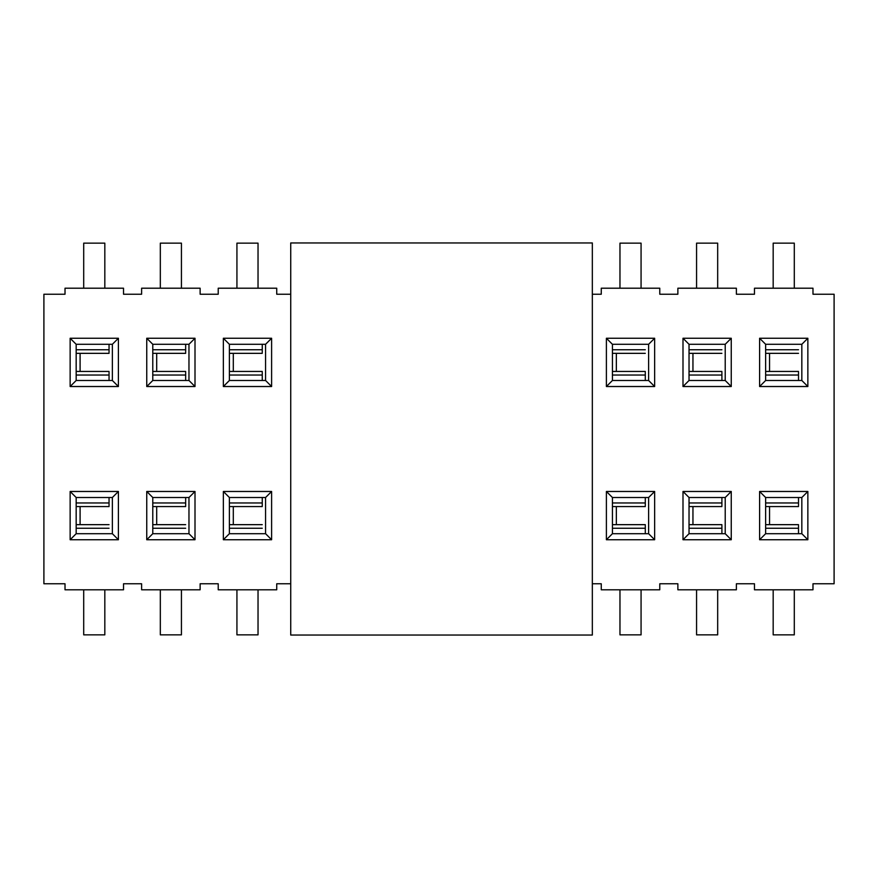 <?xml version="1.0" encoding="UTF-8"?>
<svg xmlns="http://www.w3.org/2000/svg" width="878" height="878" viewBox="0 0 878 878"><rect width="100%" height="100%" fill="white"/><g stroke="black" fill="none" stroke-linecap="round" stroke-linejoin="round"><path stroke-width="1.32" d="M290.728 635.046L290.728 242.954L592.332 242.954L592.332 635.046L290.728 635.046L592.332 635.046L592.332 242.954L290.728 242.954L290.728 635.046M601.265 583.771L592.332 583.771L601.265 583.771L601.265 589.796L659.773 589.796L659.773 583.771L677.871 583.771L677.871 589.796L736.379 589.796L736.379 583.771L754.476 583.771L754.476 589.796L812.984 589.796L812.984 583.771L834.1 583.771L834.1 294.295L834.1 583.771L812.984 583.771L812.984 589.796L754.476 589.796L754.476 583.771L736.379 583.771L736.379 589.796L677.871 589.796L677.871 583.771L659.773 583.771L659.773 589.796L601.265 589.796L601.265 583.771M834.1 294.229L812.984 294.229L812.984 288.204L754.476 288.204L754.476 294.229L736.379 294.229L736.379 288.204L677.871 288.204L677.871 294.229L659.773 294.229L659.773 288.204L601.265 288.204L601.265 294.229L592.332 294.229L601.265 294.229L601.265 288.204L659.773 288.204L659.773 294.229L677.871 294.229L677.871 288.204L736.379 288.204L736.379 294.229L754.476 294.229L754.476 288.204L812.984 288.204L812.984 294.229L834.1 294.229M290.728 294.229L276.735 294.229L276.735 288.204L218.227 288.204L218.227 294.229L200.129 294.229L200.129 288.204L141.621 288.204L141.621 294.229L123.524 294.229L123.524 288.204L65.016 288.204L65.016 294.229L43.9 294.229L65.016 294.229L65.016 288.204L123.524 288.204L123.524 294.229L141.621 294.229L141.621 288.204L200.129 288.204L200.129 294.229L218.227 294.229L218.227 288.204L276.735 288.204L276.735 294.229L290.728 294.229M43.9 294.295L43.9 583.771L65.016 583.771L65.016 589.796L123.524 589.796L123.524 583.771L141.621 583.771L141.621 589.796L200.129 589.796L200.129 583.771L218.227 583.771L218.227 589.796L276.735 589.796L276.735 583.771L290.728 583.771L276.735 583.771L276.735 589.796L218.227 589.796L218.227 583.771L200.129 583.771L200.129 589.796L141.621 589.796L141.621 583.771L123.524 583.771L123.524 589.796L65.016 589.796L65.016 583.771L43.9 583.771L43.9 294.295M118.398 491.482L118.398 539.74L70.141 539.74L70.141 491.482L118.398 491.482L112.362 497.508L112.362 533.703L118.398 539.74L118.398 491.482L70.141 491.482L76.166 497.508L112.362 497.508L118.398 491.482M195.004 491.482L195.004 539.74L146.747 539.74L146.747 491.482L195.004 491.482L188.968 497.508L188.968 533.703L195.004 539.74L195.004 491.482L146.747 491.482L152.783 497.508L188.968 497.508L195.004 491.482M271.609 491.482L271.609 539.74L223.352 539.74L223.352 491.482L271.609 491.482L265.573 497.508L265.573 533.703L271.609 539.74L271.609 491.482L223.352 491.482L229.388 497.508L265.573 497.508L271.609 491.482M118.398 338.26L118.398 386.518L70.141 386.518L70.141 338.26L118.398 338.26L112.362 344.297L112.362 380.492L118.398 386.518L118.398 338.26L70.141 338.26L76.166 344.297L112.362 344.297L118.398 338.26M195.004 338.26L195.004 386.518L146.747 386.518L146.747 338.26L195.004 338.26L188.968 344.297L188.968 380.492L195.004 386.518L195.004 338.26L146.747 338.26L152.783 344.297L188.968 344.297L195.004 338.26M271.609 338.26L271.609 386.518L223.352 386.518L223.352 338.26L271.609 338.26L265.573 344.297L265.573 380.492L271.609 386.518L271.609 338.26L223.352 338.26L229.388 344.297L265.573 344.297L271.609 338.26M606.391 386.518L606.391 338.26L654.648 338.26L654.648 386.518L606.391 386.518L612.427 380.492L612.427 344.297L606.391 338.26L606.391 386.518L654.648 386.518L654.648 338.26L606.391 338.26L612.427 344.297L648.612 344.297L654.648 338.26L648.612 344.297L648.612 380.492L654.648 386.518L648.612 380.492L612.427 380.492L606.391 386.518M682.996 386.518L682.996 338.26L731.253 338.26L731.253 386.518L682.996 386.518L689.032 380.492L689.032 344.297L682.996 338.26L682.996 386.518L731.253 386.518L731.253 338.26L682.996 338.26L689.032 344.297L725.217 344.297L731.253 338.26L725.217 344.297L725.217 380.492L731.253 386.518L725.217 380.492L689.032 380.492L682.996 386.518M759.602 386.518L759.602 338.26L807.859 338.26L807.859 386.518L759.602 386.518L765.638 380.492L765.638 344.297L759.602 338.26L759.602 386.518L807.859 386.518L807.859 338.26L759.602 338.26L765.638 344.297L801.833 344.297L807.859 338.26L801.833 344.297L801.833 380.492L807.859 386.518L801.833 380.492L765.638 380.492L759.602 386.518M606.391 539.74L606.391 491.482L654.648 491.482L654.648 539.74L606.391 539.74L612.427 533.703L612.427 497.508L606.391 491.482L606.391 539.74L654.648 539.74L654.648 491.482L606.391 491.482L612.427 497.508L648.612 497.508L654.648 491.482L648.612 497.508L648.612 533.703L654.648 539.74L648.612 533.703L612.427 533.703L606.391 539.74M682.996 539.74L682.996 491.482L731.253 491.482L731.253 539.74L682.996 539.74L689.032 533.703L689.032 497.508L682.996 491.482L682.996 539.74L731.253 539.74L731.253 491.482L682.996 491.482L689.032 497.508L725.217 497.508L731.253 491.482L725.217 497.508L725.217 533.703L731.253 539.74L725.217 533.703L689.032 533.703L682.996 539.74M759.602 539.74L759.602 491.482L807.859 491.482L807.859 539.74L759.602 539.74L765.638 533.703L765.638 497.508L759.602 491.482L759.602 539.74L807.859 539.74L807.859 491.482L759.602 491.482L765.638 497.508L801.833 497.508L807.859 491.482L801.833 497.508L801.833 533.703L807.859 539.74L801.833 533.703L765.638 533.703L759.602 539.74M76.166 497.508L70.141 491.482L70.141 539.74L76.166 533.703L76.166 497.508L76.166 533.703L70.141 539.74L118.398 539.74L112.362 533.703L76.166 533.703L112.362 533.703L112.362 497.508L76.166 497.508M152.783 497.508L146.747 491.482L146.747 539.74L152.783 533.703L152.783 497.508L152.783 533.703L146.747 539.74L195.004 539.74L188.968 533.703L152.783 533.703L188.968 533.703L188.968 497.508L152.783 497.508M229.388 497.508L223.352 491.482L223.352 539.74L229.388 533.703L229.388 497.508L229.388 533.703L223.352 539.74L271.609 539.74L265.573 533.703L229.388 533.703L265.573 533.703L265.573 497.508L229.388 497.508M76.166 344.297L70.141 338.26L70.141 386.518L76.166 380.492L76.166 344.297L76.166 380.492L70.141 386.518L118.398 386.518L112.362 380.492L76.166 380.492L112.362 380.492L112.362 344.297L76.166 344.297M152.783 344.297L146.747 338.26L146.747 386.518L152.783 380.492L152.783 344.297L152.783 380.492L146.747 386.518L195.004 386.518L188.968 380.492L152.783 380.492L188.968 380.492L188.968 344.297L152.783 344.297M229.388 344.297L223.352 338.26L223.352 386.518L229.388 380.492L229.388 344.297L229.388 380.492L223.352 386.518L271.609 386.518L265.573 380.492L229.388 380.492L265.573 380.492L265.573 344.297L229.388 344.297M83.706 243.14L83.706 288.204L83.706 243.14L104.822 243.14L83.706 243.14M104.822 288.204L104.822 243.14L104.822 288.204M181.428 589.796L181.428 634.86L181.428 589.796M160.323 634.86L160.323 589.796L160.323 634.86L181.428 634.86L160.323 634.86M236.928 243.14L236.928 288.204L236.928 243.14L258.033 243.14L236.928 243.14M258.033 288.204L258.033 243.14L258.033 288.204M619.967 243.14L619.967 288.204L619.967 243.14L641.072 243.14L619.967 243.14M641.072 288.204L641.072 243.14L641.072 288.204M619.967 634.86L619.967 589.796L619.967 634.86L641.072 634.86L641.072 589.796L641.072 634.86L619.967 634.86M794.294 589.796L794.294 634.86L794.294 589.796M773.178 634.86L773.178 589.796L773.178 634.86L794.294 634.86L773.178 634.86M773.178 243.14L773.178 288.204L773.178 243.14L794.294 243.14L773.178 243.14M794.294 288.204L794.294 243.14L794.294 288.204M696.572 243.14L696.572 288.204L696.572 243.14L717.677 243.14L696.572 243.14M717.677 288.204L717.677 243.14L717.677 288.204M717.677 589.796L717.677 634.86L717.677 589.796M696.572 634.86L696.572 589.796L696.572 634.86L717.677 634.86L696.572 634.86M258.033 589.796L258.033 634.86L258.033 589.796M236.928 634.86L236.928 589.796L236.928 634.86L258.033 634.86L236.928 634.86M160.323 243.14L160.323 288.204L160.323 243.14L181.428 243.14L160.323 243.14M181.428 288.204L181.428 243.14L181.428 288.204M83.706 634.86L104.822 634.86L104.822 589.796L104.822 634.86L83.706 634.86L83.706 589.796L83.706 634.86M648.612 344.297L612.427 344.297L612.427 380.492L648.612 380.492L648.612 344.297M689.032 380.492L725.217 380.492L725.217 344.297L689.032 344.297L689.032 380.492M801.833 344.297L765.638 344.297L765.638 380.492L801.833 380.492L801.833 344.297M648.612 533.703L648.612 497.508L612.427 497.508L612.427 533.703L648.612 533.703M689.032 497.508L689.032 533.703L725.217 533.703L725.217 497.508L689.032 497.508M765.638 497.508L765.638 533.703L801.833 533.703L801.833 497.508L765.638 497.508M80.096 524.66L80.096 506.562L80.096 524.66M156.701 524.66L156.701 506.562L156.701 524.66M233.307 524.66L233.307 506.562L233.307 524.66M80.096 371.438L80.096 353.34L80.096 371.438M156.701 371.438L156.701 353.34L156.701 371.438M233.307 371.438L233.307 353.34L233.307 371.438M616.345 371.438L616.345 353.34L616.345 371.438M692.951 371.438L692.951 353.34L692.951 371.438M769.556 371.438L769.556 353.34L769.556 371.438M616.345 524.66L616.345 506.562L616.345 524.66M692.951 524.66L692.951 506.562L692.951 524.66M769.556 524.66L769.556 506.562L769.556 524.66M109.048 497.508L109.048 505.728L109.048 497.508M185.653 497.508L185.653 505.728L185.653 497.508M262.259 497.508L262.259 505.728L262.259 497.508M109.048 352.484L109.048 349.751L76.166 349.751L109.048 349.751L109.048 344.297L109.048 352.506M109.048 372.272L109.048 380.492L109.048 375.027L76.166 375.027L109.048 375.027L109.048 372.272M185.653 352.484L185.653 349.751L152.783 349.751L185.653 349.751L185.653 344.297L185.653 352.506M185.653 372.272L185.653 380.492L185.653 375.027L152.783 375.027L185.653 375.027L185.653 372.272M262.259 372.272L262.259 380.492L262.259 375.027L229.388 375.027L262.259 375.027L262.259 372.272M262.259 352.484L262.259 349.751L229.388 349.751L262.259 349.751L262.259 344.297L262.259 352.506M645.297 372.272L645.297 380.492L645.297 375.027L612.427 375.027L645.297 375.027L645.297 372.272M721.903 372.272L721.903 380.492L721.903 375.027L689.032 375.027L721.903 375.027L721.903 372.272M798.508 372.272L798.508 380.492L798.508 375.027L765.638 375.027L798.508 375.027L798.508 372.272M645.297 497.508L645.297 505.728L645.297 497.508M645.297 525.494L645.297 533.703L645.297 528.249L612.427 528.249L645.297 528.249L645.297 525.516M721.903 497.508L721.903 505.728L721.903 497.508M721.903 525.494L721.903 533.703L721.903 528.249L689.032 528.249L721.903 528.249L721.903 525.516M798.508 497.508L798.508 505.728L798.508 497.508M798.508 525.494L798.508 533.703L798.508 528.249L765.638 528.249L798.508 528.249L798.508 525.516M76.166 502.973L109.048 502.973L76.166 502.973M76.166 528.249L109.048 528.249L76.166 528.249M152.783 502.973L185.653 502.973L152.783 502.973M152.783 528.249L185.653 528.249L152.783 528.249M229.388 502.973L262.259 502.973L229.388 502.973M229.388 528.249L262.259 528.249L229.388 528.249M645.297 349.751L612.427 349.751L645.297 349.751M721.903 349.751L689.032 349.751L721.903 349.751M798.508 349.751L765.638 349.751L798.508 349.751M612.427 502.973L645.297 502.973L612.427 502.973M689.032 502.973L721.903 502.973L689.032 502.973M765.638 502.973L798.508 502.973L765.638 502.973M109.048 506.562L76.166 506.562M76.166 524.66L109.048 524.66M185.653 506.562L152.783 506.562M152.783 524.66L185.653 524.66M262.259 506.562L229.388 506.562M229.388 524.66L262.259 524.66M109.048 353.34L76.166 353.34M76.166 371.438L109.048 371.438M185.653 353.34L152.783 353.34M152.783 371.438L185.653 371.438M229.388 371.438L262.259 371.438M262.259 353.34L229.388 353.34M612.427 371.438L645.297 371.438M645.297 353.34L612.427 353.34M689.032 371.438L721.903 371.438M721.903 353.34L689.032 353.34M765.638 371.438L798.508 371.438M798.508 353.34L765.638 353.34M645.297 506.562L612.427 506.562M612.427 524.66L645.297 524.66M721.903 506.562L689.032 506.562M689.032 524.66L721.903 524.66M798.508 506.562L765.638 506.562M765.638 524.66L798.508 524.66"/></g></svg>
